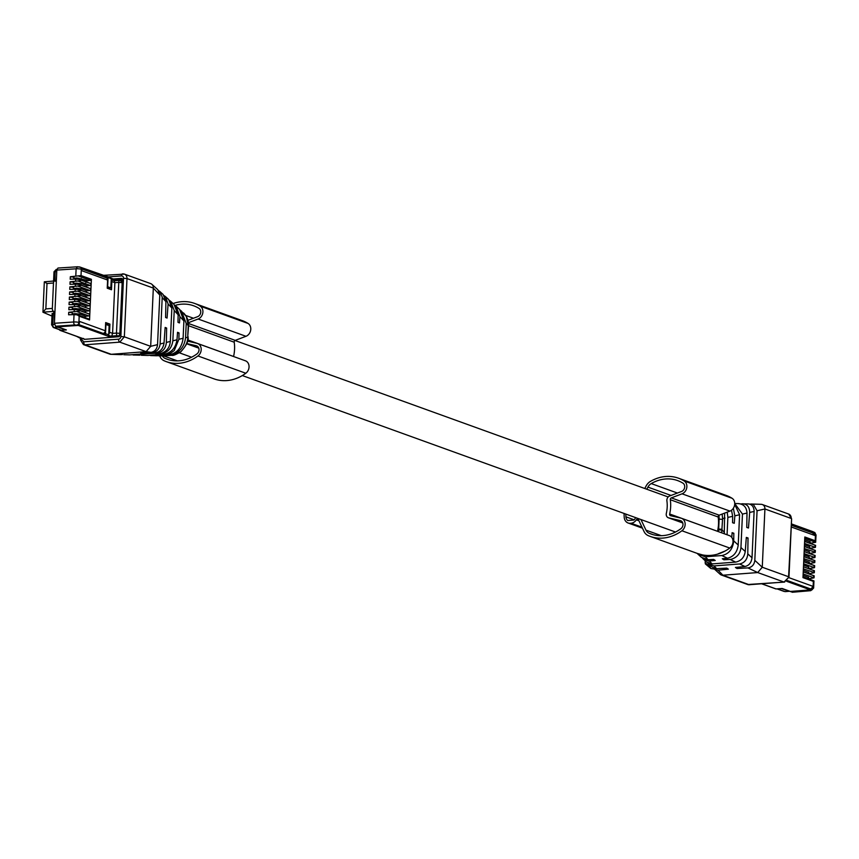 <?xml version="1.0" encoding="UTF-8"?>
<svg xmlns="http://www.w3.org/2000/svg" width="859" height="859" viewBox="0 0 859 859"><rect width="100%" height="100%" fill="white"/><g stroke="black" fill="none" stroke-linecap="round" stroke-linejoin="round"><path stroke-width="1.29" d="M188.561 325.711L234.217 342.204A34.564 28.723 109.9 0 1 233.573 356.485A1.525 1.267 109.9 0 0 233.573 356.517M159.688 355.873L160.085 356.721A10.673 8.869 109.9 0 0 164.026 360.705A43.197 35.895 109.9 0 0 166.206 361.596A43.197 35.895 109.9 0 0 197.946 355.959A7.119 5.916 109.9 0 0 201.199 349.119A7.119 5.916 109.9 0 0 197.549 343.503A7.119 5.916 109.9 0 0 197.012 343.342L187.498 341.109M244.869 360.63A7.119 5.916 109.9 0 1 245.416 360.791A7.119 5.916 109.9 0 1 249.056 366.406A7.119 5.916 109.9 0 1 245.814 373.246A43.197 35.895 109.9 0 1 214.074 378.883L166.206 361.596M173.11 303.517A43.197 35.895 109.9 0 1 194.51 303.388A43.197 35.895 109.9 0 1 200.211 306.158A7.119 5.916 109.9 0 1 202.81 312.891A7.119 5.916 109.9 0 1 198.118 319.011L188.432 322.683M194.51 303.388L242.378 320.675A43.197 35.895 109.9 0 1 248.068 323.446A7.119 5.916 109.9 0 1 250.678 330.178A7.119 5.916 109.9 0 1 245.975 336.298L235.237 340.379A1.525 1.267 109.9 0 0 234.217 342.204M186.736 343.536L196.346 345.79A4.574 3.801 109.9 0 1 196.69 345.898A4.574 3.801 109.9 0 1 199.03 349.506A4.574 3.801 109.9 0 1 196.947 353.908A40.663 33.791 109.9 0 1 167.065 359.202A40.663 33.791 109.9 0 1 165.014 358.364A8.128 6.754 109.9 0 1 162.362 355.959L172.251 355.282L180.626 351.825C185.533 346.886 187.896 341.979 187.713 337.104L188.239 325.604L186.306 316.423L180.454 310.239M173.947 304.279L178.135 314.748L177.996 322.361L179.477 322.941L179.928 316.67L176.138 306.255L175.053 305.407A40.663 33.791 109.9 0 1 193.651 305.783A40.663 33.791 109.9 0 1 199.009 308.392A4.574 3.801 109.9 0 1 200.684 312.708A4.574 3.801 109.9 0 1 197.667 316.649L187.96 320.332M671.33 497.887A1.525 1.267 109.9 0 0 670.31 499.723A34.564 28.723 109.9 0 1 669.666 514.004L717.533 531.292A1.525 1.267 109.9 0 1 717.533 531.292A34.564 28.723 109.9 0 0 718.178 517.011A1.525 1.267 109.9 0 1 719.187 515.185L729.935 511.105A7.119 5.916 109.9 0 0 734.628 504.974A7.119 5.916 109.9 0 0 732.029 498.252A43.197 35.895 109.9 0 0 726.327 495.482L678.47 478.195A43.197 35.895 109.9 0 1 684.161 480.965A7.119 5.916 109.9 0 1 686.77 487.687A7.119 5.916 109.9 0 1 682.067 493.818L671.33 497.887L719.187 515.185M624.085 513.446A58.315 48.458 109.9 0 0 624.203 517.204A7.624 6.335 109.9 0 0 628.101 522.991A7.624 6.335 109.9 0 0 630.345 523.281L631.021 523.238A7.624 6.335 109.9 0 0 636.347 519.856A1.525 1.267 109.9 0 1 638.505 519.835L644.046 531.517A10.673 8.869 109.9 0 0 647.987 535.511A43.197 35.895 109.9 0 0 650.166 536.392A43.197 35.895 109.9 0 0 681.906 530.765A7.119 5.916 109.9 0 0 685.149 523.926A7.119 5.916 109.9 0 0 681.509 518.31A7.119 5.916 109.9 0 0 680.962 518.149L670.514 515.69A1.525 1.267 109.9 0 1 669.666 514.004M728.829 535.436A7.119 5.916 109.9 0 1 729.377 535.597A7.119 5.916 109.9 0 1 733.017 541.213A7.119 5.916 109.9 0 1 729.763 548.053A43.197 35.895 109.9 0 1 698.023 553.69L650.166 536.392M644.787 488.503L646.108 486.001A10.673 8.869 109.9 0 1 650.446 481.384A43.197 35.895 109.9 0 1 678.47 478.195M640.954 519.545L645.968 530.132L661.344 535.683M646.806 489.233L647.922 487.107A8.128 6.754 109.9 0 1 651.229 483.585A40.663 33.791 109.9 0 1 677.601 480.578A40.663 33.791 109.9 0 1 682.969 483.188A4.574 3.801 109.9 0 1 684.634 487.515A4.574 3.801 109.9 0 1 681.616 491.455L669.601 496.008A4.07 3.382 109.9 0 0 666.906 500.883A30.494 25.341 109.9 0 1 666.337 513.36A4.07 3.382 109.9 0 0 668.302 517.752A4.07 3.382 109.9 0 0 668.613 517.848L680.296 520.597A4.574 3.801 109.9 0 1 680.65 520.704A4.574 3.801 109.9 0 1 682.991 524.312A4.574 3.801 109.9 0 1 680.897 528.704A40.663 33.791 109.9 0 1 651.025 534.008A40.663 33.791 109.9 0 1 648.974 533.171A8.128 6.754 109.9 0 1 645.968 530.132M635.252 517.483L635.22 518.149A1.02 0.848 109.9 0 1 635.026 518.761A5.594 4.649 109.9 0 1 633.899 520.039L627.746 520.511A5.594 4.649 109.9 0 1 625.932 516.839A56.286 46.773 109.9 0 1 625.824 514.079M85.181 310.829L85.513 312.612L85.181 310.829L79.855 308.907L72.467 308.628M75.12 308.424L75.066 309.541M85.105 312.322L78.706 310.153M77.997 304.741L79.64 306.04L68.945 307.2L72.51 307.662L72.424 309.605M85.578 311.237L89.121 310.84L90.012 309.777L89.776 314.856L88.982 313.932L78.266 310.056M85.342 316.327L88.896 315.919A1.02 0.848 -70.1 0 0 89.776 314.856L88.982 313.932M86.963 280.764L90.506 280.367A1.02 0.848 -70.1 0 0 91.387 279.304L90.012 309.777A1.02 0.848 -70.1 0 0 89.218 308.843L78.491 304.977M77.503 304.612L69.064 304.634L69.171 302.121L72.736 302.583L72.65 304.516M68.945 307.2L68.827 309.712L74.271 309.541L74.175 311.71L68.709 312.279L72.274 312.74L72.188 314.684M77.761 309.82L74.271 309.541M77.278 309.702L79.415 311.119L74.175 311.71M105.979 277.736A2.545 2.115 -70.1 0 1 107.6 280.045L107.235 288.216L111.487 289.751L111.853 281.58A2.545 2.115 -70.1 0 0 111.208 279.776M80.284 267.181A2.545 2.115 109.9 0 1 81.863 269.49L81.809 270.725L107.6 280.045M89.776 314.856L89.551 319.935L88.756 319.011L78.029 315.135M105.636 323.317L109.92 324.111L105.668 322.576L105.303 330.736L79.511 321.427L79.447 322.673L78.899 322.469A3.865 0.752 -177.4 0 0 73.702 321.985L54.418 323.274L54.933 311.871L53.548 311.377A2.545 1.321 -94.4 0 1 52.335 308.402L53.483 283.008A2.545 1.321 -94.4 0 1 54.622 280.957A2.545 1.321 -94.4 0 1 54.922 281L56.307 281.494L56.823 270.091L57.972 268.04L77.482 266.795L76.118 268.792L75.785 276.158L70.331 276.727L73.895 277.189L73.799 279.121M109.92 324.111L109.555 332.272A2.545 2.115 109.9 0 1 108.739 334.205M111.638 336.503L112.583 333.367L114.891 282.675L111.853 281.58M85.814 306.158L89.357 305.761L90.238 304.698L89.443 303.764L78.727 299.898M54.933 311.871L56.307 281.494M77.482 266.795L79.264 266.956A2.545 2.115 109.9 0 1 81.315 269.286L81.025 275.556L75.785 276.158M70.331 276.727L70.213 279.229L75.656 279.068L75.56 281.237L70.094 281.806L73.659 282.267L73.573 284.2M90.646 283.491L79.146 279.336L75.656 279.068M78.652 279.218L80.8 280.635L75.56 281.237M86.727 285.843L90.281 285.446L91.161 284.383L90.367 283.449L79.651 279.583M70.094 281.806L69.987 284.308L75.42 284.146L75.324 286.315L69.869 286.885L73.434 287.346L73.337 289.279M90.41 288.57L78.921 284.415L75.42 284.146M78.427 284.297L80.563 285.714L75.324 286.315M86.448 292.307L86.104 290.514L80.778 288.592L73.445 288.302M86.501 290.922L90.045 290.525L90.936 289.462L90.141 288.527L79.415 284.662M69.869 286.885L69.751 289.386L75.195 289.225L75.098 291.394L69.633 291.963L73.198 292.425L73.112 294.358M90.184 293.649L78.684 289.504L75.195 289.225M78.201 289.376L80.338 290.793L75.098 291.394M86.265 296.001L89.819 295.603L90.7 294.54L89.905 293.606L79.189 289.741M69.633 291.963L69.525 294.476L74.958 294.304L74.862 296.473L69.407 297.042L72.972 297.504L72.875 299.437M89.948 298.728L78.459 294.583L74.958 294.304M77.965 294.454L80.102 295.872L74.862 296.473M85.642 300.671L85.975 302.454L85.642 300.671L80.316 298.749L72.983 298.46M86.04 301.079L89.583 300.682L90.474 299.619L89.68 298.685L78.953 294.82M69.407 297.042L69.289 299.555L74.733 299.383L74.636 301.552L69.171 302.121M89.723 303.807L78.223 299.662L74.733 299.383M77.74 299.533L79.876 300.961L74.636 301.552M84.944 315.908L85.288 317.701L84.944 315.908L79.629 313.986L72.296 313.707M68.709 312.279L68.602 314.791L74.035 314.619L73.702 321.985A2.545 1.246 -93.8 0 0 74.84 324.96L55.631 326.248L54.418 323.274M89.025 319.043L77.535 314.899L74.035 314.619M77.042 314.781L79.178 316.198L78.899 322.469A2.545 2.115 -70.1 0 1 76.623 325.121L74.84 324.96M79.447 322.673A2.545 2.115 -70.1 0 1 77.17 325.325L57.274 326.839L55.631 326.248M79.178 316.198L89.551 319.935L88.756 319.011M114.354 280.753L111.219 279.594M114.172 280.829L114.891 282.675L118.778 282.375L116.48 333.077L112.583 333.367L109.555 332.272M107.182 278.166L106.602 277.962M109.791 289.139L109.845 287.905M91.161 284.383L90.367 283.449M90.936 289.462L90.141 288.527M90.7 294.54L89.905 293.606M90.474 299.619L89.68 298.685M90.238 304.698L89.443 303.764M105.303 330.736A2.545 2.115 109.9 0 1 103.456 333.313L104.658 333.743M108.191 324.24L108.148 325.282M52.335 308.402L45.838 308.896L42.961 312.182L53.548 311.377M54.504 324.455L52.796 324.584L53.322 313.181L52.485 313.825L54.901 312.601M51.991 316.08L42.95 312.225L44.324 281.849A5.841 1.138 -177.4 0 1 44.335 281.806L54.622 280.957M44.335 281.806L46.998 283.502L53.483 283.008M56.05 281.408L56.597 275.202M54.611 313.084L54.536 320.654M65.37 329.577L57.907 327.258A2.545 1.321 -94.4 0 1 57.37 326.839M85.75 307.543L85.417 305.75L80.08 303.828L72.693 303.549M53.612 312.697L54.869 313.148M56.941 269.307L54.385 272.045L56.769 271.283M73.853 278.155L77.761 278.069L77.718 279.121M86.899 282.139L86.566 280.356L77.761 278.069M86.33 285.435L86.673 287.217L86.33 285.435L81.014 283.513L73.616 283.234M85.868 295.593L86.211 297.375L85.868 295.593L80.553 293.671L73.155 293.391M51.969 325.228L53.269 327.462L60.71 330.146L65.359 329.953M84.88 317.401L78.47 315.232M86.566 280.356L85.868 282.514M86.491 281.849L80.091 279.68M86.265 286.927L79.855 284.758M85.803 297.085L79.393 294.916M85.567 302.164L79.168 299.995M76 303.291L75.946 304.483M76.505 277.951L76.451 279.068M76.268 283.03L76.226 284.146M76.687 288.055L76.634 289.247M75.807 293.187L75.764 294.304M75.581 298.266L75.528 299.383M74.883 313.503L74.84 314.619M117.189 336.846L110.693 337.147L78.244 325.432L58.144 326.774M119.251 336.578L116.792 335.686L116.749 336.685M58.133 326.968L66.358 329.931L60.302 330.393A1.02 0.848 109.9 0 1 59.496 329.706M116.792 335.686L110.736 336.148L108.567 335.364M104.175 334.795L104.218 333.797L78.663 324.562M104.218 333.797L104.712 332.39M122.268 280.571L119.337 279.519L119.39 278.52L122.311 279.572M107.16 278.477L107.203 277.597L81.755 268.588M119.337 279.519L113.281 279.98L111.23 279.239M80.628 267.289L107.246 276.598A1.02 0.848 109.9 0 1 108.073 277.521L111.262 278.681L110.435 277.747L111.262 278.681L110.843 287.894L107.289 286.981M119.39 278.52L113.334 278.982L111.176 278.198M110.736 336.148L110.693 337.147M104.605 334.763A1.02 0.848 109.9 0 0 105.517 333.7L105.936 324.487L109.125 325.636L108.706 334.849A1.02 0.848 109.9 0 1 107.794 335.912M84.257 339.359L83.43 338.425L84.257 339.359L118.853 336.717L119.766 335.654L122.322 279.282L121.506 278.348L113.313 278.982L113.281 279.98M110.843 287.894L107.654 286.734L108.073 277.521M106.774 277.629L106.817 276.63M803.251 571.718L808.759 573.855L808.834 572.362L803.315 570.215M803.476 566.833L814.364 570.773L813.806 571.214L814.364 570.773L813.806 571.214L814.278 572.76L808.77 573.748M813.892 532.161A2.545 2.115 109.9 0 1 815.481 534.47A3.865 0.752 2.6 0 1 816.05 534.889L815.663 542.287L815.191 540.74L804.829 536.993L802.982 577.635L813.344 581.371L813.065 587.653A3.865 0.752 2.6 0 1 813.634 588.071L813.956 580.899L803.015 576.937M803.476 566.779L814.418 570.73L814.343 572.545L803.38 568.83M803.24 571.911L814.139 575.852L814.042 577.839L808.534 578.826M803.24 571.858L814.192 575.809L814.042 577.839L803.154 573.909M814.139 575.852L813.58 576.292L814.139 575.852M810.359 588.855A2.545 2.115 109.9 0 0 812.571 586.203L813.065 587.653A2.545 2.115 -70.1 0 1 810.789 590.305L810.23 590.101A2.545 2.115 -70.1 0 0 812.507 587.449M813.086 531.936A2.545 2.115 109.9 0 1 814.923 534.266L814.869 535.511L812.818 533.181M804.765 538.346L815.663 542.287L810.155 543.275M804.625 541.438L815.524 545.368L815.427 547.366L809.919 548.353M815.524 545.368L814.966 545.819L815.524 545.368M804.625 541.385L815.578 545.336L815.427 547.366L804.539 543.425M804.4 546.517L815.288 550.458L814.729 550.898L815.202 552.444L809.693 553.432M815.288 550.458L814.729 550.898L815.288 550.458M804.4 546.464L815.341 550.415L815.266 552.23L804.303 548.514M804.164 551.596L815.062 555.537L814.966 557.523L809.457 558.511M815.062 555.537L814.504 555.977L815.062 555.537M804.164 551.542L815.116 555.494L814.966 557.523L804.078 553.593M803.938 556.675L814.826 560.616L814.268 561.056L814.74 562.602L809.232 563.59M814.826 560.616L814.268 561.056L814.826 560.616M803.938 556.621L814.88 560.573L814.804 562.387L803.841 558.672M803.702 561.754L814.6 565.694L814.504 567.681L809.006 568.669M814.6 565.694L814.042 566.135L814.6 565.694M803.702 561.7L814.654 565.651L814.504 567.681L803.616 563.751M803.015 576.99L813.903 580.931L813.344 581.371M787.467 580.587L810.499 588.909L810.456 589.897L790.344 591.432L792.599 592.162M810.23 590.101L790.334 591.626M781.4 588.522L788.841 591.271A2.545 1.321 85.6 0 0 789.153 591.314A2.545 1.321 85.6 0 0 789.561 591.153M808.995 568.776L808.663 566.983L803.552 565.136M804.636 541.234L810.144 543.382L810.22 541.889L804.7 539.742M804.411 546.313L809.919 548.461L809.575 546.668L804.475 544.821M809.693 553.54L809.35 551.746L804.239 549.9M803.949 556.471L809.457 558.618L809.114 556.825L804.013 554.978M803.713 561.55L809.221 563.697L809.296 562.205L803.777 560.057M803.025 576.797L808.534 578.934L808.598 577.441L803.09 575.294M777.041 588.855L781.4 588.587M790.344 591.432L782.13 588.469L776.074 588.93A1.02 0.848 109.9 0 1 775.516 588.726M810.456 589.897L786.629 581.296M791.386 523.893L813.097 531.732L813.054 532.73L812.217 532.795M813.054 532.73L791.343 524.892M151.914 284.34L157.82 289.687L159.806 295.034L157.551 344.62C157.036 348.99 154.878 351.567 151.087 352.34L146.127 351.642L150.679 346.338L153.321 288.076A5.079 4.22 -70.1 0 0 151.914 284.34A5.079 4.22 -70.1 0 0 150.722 283.62L124.394 274.118A5.079 4.22 -70.1 0 0 122.901 273.914A2.545 1.321 -94.4 0 0 122.59 273.871A2.545 1.321 -94.4 0 0 121.452 275.922A2.545 2.115 109.9 0 1 123.503 278.252L126.992 278.563A5.079 4.22 -70.1 0 0 124.394 274.118L103.263 275.342M122.322 279.282L122.064 278.552M151.087 352.34L140.833 353.167L152.612 352.544C156.929 351.771 159.43 348.915 160.118 343.976L162.222 297.085L159.881 291.545L158.7 290.718M159.881 291.545L163.103 294.465L165.905 301.552L165.604 317.486L167.086 318.066L168.106 303.968L165.422 296.57L164.166 295.668M122.472 354.531L120.196 354.584M81.734 338.199L81.669 339.498L83.72 341.828L118.585 339.165A2.545 1.321 85.6 0 0 119.798 342.14L146.127 351.642L111.262 354.305A5.079 4.22 -70.1 0 1 110.843 354.316L120.732 354.627M123.803 354.724L129.741 354.874L155.232 352.931L152.612 352.544M78.888 337.179L80.542 338.038M83.72 341.828A2.545 1.321 85.6 0 0 84.934 344.803A5.079 4.22 109.9 0 1 83.441 344.599L109.759 354.101A5.079 4.22 -70.1 0 0 110.843 354.316M131.298 354.756L157.337 353.199C162.738 352.04 165.744 348.443 166.367 342.43L166.635 328.031L165.153 327.44L164.026 343.009C163.221 348.55 160.322 351.857 155.329 352.92M155.93 353.94L160.869 353.5C166.614 351.578 169.771 347.551 170.329 341.431L171.854 307.984L168.106 303.968M129.183 354.896L128.496 354.842M168.708 299.544L171.854 307.984M166.635 328.031L165.1 328.149M139.974 355.143L133.145 355.014M155.919 354.176L161.599 353.768C168.053 352.308 171.8 348.002 172.842 340.851M141.327 355.282L147.866 355.443L164.359 354.176L161.471 353.779M148.747 355.368L166.216 354.445L170.791 353.081L174.291 350.472L178.897 339.294L179.026 332.905L177.534 332.315L176.997 339.777C175.665 347.895 171.456 352.695 164.359 354.176M176.997 339.777L172.842 340.808L174.227 310.475L170.651 301.294L169.599 300.478M169.406 354.842L169.212 354.853C177.179 353.092 181.807 347.573 183.107 338.306L183.901 320.933L179.928 316.67M179.026 332.905L177.491 333.024M176.138 306.255L179.595 309.39L183.901 320.933M157.519 355.744L156.155 355.755M169.395 355.078L170.34 355.014C179.359 352.877 184.438 347.09 185.576 337.641L186.22 323.435L188.239 325.604M186.21 323.435L181.421 311.033M183.558 312.966C187.241 316.692 188.905 321.245 188.518 326.635L188.196 326.377M784.772 581.93A2.545 1.321 -94.4 0 1 784.353 582.101A2.545 1.321 -94.4 0 1 784.042 582.058L757.713 572.556L762.266 567.241L764.918 508.979A5.079 4.22 -70.1 0 0 762.32 504.534A5.079 4.22 -70.1 0 0 761.235 504.319A5.079 4.22 -70.1 0 0 760.816 504.33M749.617 504.104L753.375 504.426L757.058 510.761L764.918 508.979L791.236 518.482A5.079 4.22 -70.1 0 0 788.637 514.036L762.32 504.534M750.852 504.018L761.235 504.319M757.058 510.761L754.814 560.347C754.277 564.717 751.979 567.241 747.942 567.917L737.001 568.508L735.433 567.455L744.957 566.5C749.005 565.619 751.357 562.709 752.022 557.77L754.127 510.88C753.719 506.359 751.614 504.029 747.802 503.922L740.78 503.879M737.054 567.294L737.001 568.508M742.498 503.75C747.19 504.05 749.585 506.928 749.671 512.404L748.479 528.017L746.772 527.447L746.997 513.059C746.589 507.218 743.69 504.072 738.321 503.632M731.761 537.401L732.115 532.677L733.822 533.246L733.704 540.859C732.834 549.137 728.872 554.034 721.828 555.537L705.336 556.793L698.045 554.28L701.427 557.341L708.02 559.714L713.657 559.413L715.236 560.465L708.729 561.088L703.371 559.091L706.656 562.076L712.09 563.901L735.658 562.097C741.113 560.938 744.302 557.416 745.247 551.521L746.321 537.412L748.028 537.981L747.781 553.862C747.287 559.52 744.56 562.881 739.61 563.966L713.861 565.931L708.986 564.17L712.197 567.09L716.631 568.669L726.778 568.121L728.357 569.163L718.092 570.193L715.719 569.85L713.389 567.917M747.942 567.917L757.713 572.556L722.859 575.208L749.177 584.721A5.079 4.22 109.9 0 1 747.684 584.517L721.356 575.015A5.079 4.22 -70.1 0 0 722.859 575.208L718.092 570.193M720.11 574.241A5.079 4.22 -70.1 0 0 720.164 574.295A5.079 4.22 -70.1 0 0 721.356 575.015M723.944 558.597L723.89 559.8L730.891 559.381C737.011 557.598 740.361 553.658 740.941 547.537L742.466 514.09L746.997 513.059M708.986 564.17L707.913 562.967M748.028 537.981L746.267 538.11M705.228 562.956L705.357 563.901L705.239 562.956L709.513 565.856L710.822 568.497L705.357 563.901M711.08 566.081L709.513 565.856M734.735 503.567L742.466 514.09M703.371 559.091L702.49 558.167M713.249 567.842L713.314 568.948L714.387 569.066M723.89 559.8L722.312 558.758L727.627 558.221C733.683 556.611 737.215 552.23 738.214 545.057L739.588 514.691L734.703 504.437M698.045 554.28L697.154 553.368M733.822 533.246L732.061 533.375M733.35 508.27L734.842 515.829L734.273 523.281L732.566 522.723L732.673 516.323L731.503 510.235M727.068 534.792L727.863 517.419L732.673 516.323M718.178 553.797L725.136 551.006M697.379 553.454L702.641 554.946M727.229 512.125L727.863 517.419M721.689 532.827L722.602 518.611L722.151 514.058M724.277 533.761L724.62 513.124M719.015 515.26L719.133 519.094L722.569 519.384M187.745 339.928L233.573 356.485M197.946 355.959L245.814 373.246M200.211 306.158L248.068 323.446M198.118 319.011L245.975 336.298M188.518 323.499L235.237 340.379M159.86 355.809L163.704 355.927L177.394 360.877M165.014 358.364L169.18 359.867M196.346 345.79L197.022 346.037M186.65 343.761L198.794 348.142L186.639 343.783M185.737 315.446L193.458 318.238M670.31 499.723L718.178 517.011M681.906 530.765L729.763 548.053M636.347 519.856L638.956 520.801M631.021 523.238L641.995 527.19M630.345 523.281L642.167 527.555M684.161 480.965L732.029 498.252M682.067 493.818L729.935 511.105M648.974 533.171L653.13 534.674M680.296 520.597L680.983 520.844M668.613 517.848L682.744 522.948L668.302 517.752M651.229 483.585L677.418 493.045M647.922 487.107L671.062 495.46M625.932 516.839L634.157 519.802M76.376 308.553L76.333 309.605M79.855 308.907L79.79 310.4M77.417 306.609L89.121 310.84M74.497 304.462L74.4 306.631M88.896 315.919L77.181 311.688M56.823 270.091L76.118 268.792A3.865 0.752 -177.4 0 1 81.315 269.286L81.863 269.49M91.387 279.304L81.025 275.556M78.803 276.136L90.506 280.367M78.566 281.215L90.281 285.446M78.341 286.294L90.045 290.525M78.105 291.373L89.819 295.603M77.879 296.452L89.583 300.682M77.643 301.53L89.357 305.761M77.17 325.325L76.623 325.121M45.838 308.896L46.998 283.502M54.783 280.957L55.212 271.401M57.907 327.258L54.02 327.558A2.545 1.321 -94.4 0 1 52.796 324.584L51.594 324.949L52.109 313.546M122.171 282.665L118.778 282.386A2.545 1.321 -94.4 0 1 119.916 280.324A2.545 1.321 -94.4 0 1 120.228 280.367L122.268 282.697M119.873 333.356L116.48 333.077A2.545 1.321 85.6 0 0 117.49 335.944M53.269 327.462L61.461 330.243M114.408 280.743L120.228 280.367M119.83 334.151A2.545 2.115 109.9 0 1 117.758 336.041M76.011 304.483L76.064 303.313M77.095 304.569L77.149 303.452M80.005 305.46L80.08 303.828M85.342 307.393L85.417 305.75M81.24 278.434L81.175 279.927M77.535 283.148L77.482 284.2M81.014 283.513L80.939 285.005M76.698 289.247L76.752 288.076M77.793 289.333L77.836 288.216M80.703 290.224L80.778 288.592M86.029 292.157L86.104 290.514M77.074 293.306L77.02 294.369M80.553 293.671L80.478 295.163M76.838 298.384L76.795 299.447M80.316 298.749L80.252 300.242M76.15 313.632L76.107 314.684M79.629 313.986L79.565 315.478M84.966 339.305L60.302 330.393M105.517 333.7L108.706 334.849M808.362 573.554L808.426 572.062M812.571 586.203L788.906 577.656M814.923 534.266L815.481 534.47L815.191 540.74M791.246 526.975L814.869 535.511M791.987 592.216L810.391 590.638A2.545 1.396 85.1 0 0 810.724 590.681L813.634 588.071M777.502 588.877L784.954 591.572A2.545 1.321 85.6 0 0 785.255 591.615L788.841 591.271M789.153 591.314L785.255 591.615A2.545 1.321 85.6 0 0 785.556 591.518M808.663 566.983L808.587 568.626M809.736 543.081L809.812 541.589M809.511 548.16L809.575 546.668M809.35 551.746L809.275 553.389M809.049 558.318L809.114 556.825M808.824 563.397L808.888 561.904M808.126 578.633L808.19 577.141M776.074 588.93L761.912 583.819M159.806 295.034L153.321 288.076L126.992 278.563L124.351 336.825L120.861 336.513A2.545 2.115 109.9 0 1 118.585 339.165M157.551 344.62L150.679 346.338L124.351 336.825L119.798 342.14L84.934 344.803L111.262 354.305L121.237 354.617M108.352 276.92L121.452 275.922M123.503 278.252L120.861 336.513M165.905 301.606L162.222 297.643M80.843 340.153L81.669 339.498M129.741 354.874L124.287 354.713M164.026 343.009L160.118 343.976M170.329 341.431L166.367 342.43M160.15 353.597L157.337 353.199M139.416 355.175L133.768 355.003M147.866 355.443L142.068 355.261M178.135 314.748L174.216 310.539M183.107 338.253L178.897 339.294M169.212 354.853L166.216 354.445M157.605 355.744L151.603 355.551M172.251 355.282L170.34 355.014M158.636 355.841L171.961 355.304C172.97 355.819 175.945 354.638 180.873 351.761C186.564 345.243 188.959 340.443 188.035 337.351L185.576 337.641M188.518 326.635L187.745 336.331M788.637 514.036L791.611 518.772L788.594 576.754L762.266 567.241L754.814 560.347M749.789 584.678A2.545 1.321 -94.4 0 1 749.488 584.764A2.545 1.321 -94.4 0 1 749.177 584.721L784.042 582.058L788.97 577.033L791.611 518.772M749.66 512.447L754.127 511.438M739.61 563.966L744.957 566.5M714.022 565.92L716.631 568.669M747.781 553.862L752.022 557.77M740.941 547.537L745.247 551.521M730.118 559.467L735.658 562.097M709.384 561.045L712.09 563.891M721.828 555.537L727.519 558.232M705.336 556.793L708.117 559.714M733.704 540.859L738.214 545.014M734.842 515.829L739.588 514.745M719.133 519.094L718.65 529.81L722.086 530.1L724.405 532.258M722.602 518.611L725.05 518.052M718.65 529.81L718.457 531.657M718.682 529.047L722.118 529.348M179.391 352.824L191.557 357.226M242.324 375.555L675.518 532.032M235.001 340.497L668.195 496.964M197.549 343.503L245.416 360.791M681.509 518.31L729.377 535.597M628.101 522.991L642.457 528.178M89.486 308.886L78.072 304.762M89.261 313.964L77.825 309.841M106.301 277.822L81.841 268.985M77.203 266.752L80.563 267.256M53.58 281.033L54.01 271.766L56.35 269.35M122.246 280.936L120.969 280.474M60.001 330.35L84.805 339.316M107.547 276.63L110.736 277.79M792.309 592.259L810.724 590.681M813.57 533.289L791.322 525.246M813.623 532.043L816.05 534.889M776.976 588.855L784.203 591.464M761.761 583.83L775.774 588.887M83.441 344.599L80.467 339.863L80.563 337.78M80.531 338.425L76.623 336.363M168.718 299.544L165.422 296.559M174.033 304.354L170.651 301.294M156.327 355.766L150.529 355.572M188.035 337.351L188.067 336.588M788.97 577.033L784.353 582.101L747.684 584.517M720.164 574.295L714.259 568.948M705.25 560.798L705.164 562.591M734.735 503.481L738.933 503.621M713.314 568.948L710.844 568.508"/></g></svg>
